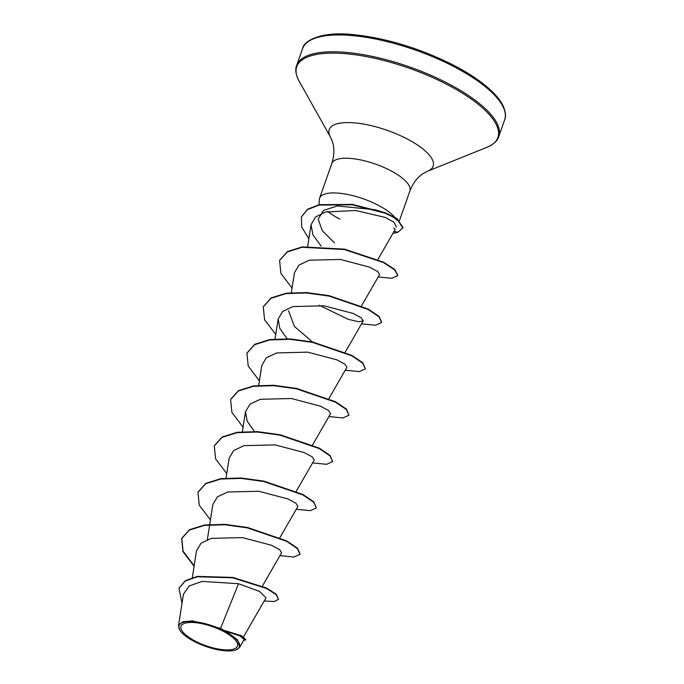 <?xml version="1.0" encoding="UTF-8"?>
<svg xmlns="http://www.w3.org/2000/svg" width="684" height="684" viewBox="0 0 684 684"><rect width="100%" height="100%" fill="white"/><g stroke="black" fill="none" stroke-linecap="round" stroke-linejoin="round"><path stroke-width="1.03" d="M195.744 641.37A29.908 10.08 19.4 0 1 184.244 623.449A29.908 10.08 19.4 0 1 222.736 631.007A29.908 10.08 19.4 0 1 234.236 648.919A29.908 10.08 19.4 0 1 195.744 641.37M194.778 641.746A32.062 10.799 19.4 0 1 179.721 629.887A32.062 10.799 19.4 0 1 190.52 621.457A32.062 10.799 19.4 0 1 223.702 630.631A32.062 10.799 19.4 0 1 236.194 649.774A32.062 10.799 19.4 0 1 194.778 641.746M179.721 629.887L178.541 625.638L182.671 621.739L192.623 620.901L220.564 628.399L224.078 630.426L241.623 635.787L245.881 639.754L240.922 635.915L224.198 630.451M334.544 242.888L322.284 230.688L318.163 219.111L323.618 210.364L337.4 205.952L375.012 209.732C385.776 212.698 393.026 216.161 396.763 220.111A41.391 13.945 -160.6 0 0 395.249 217.88M394.514 216.99A41.391 13.945 -160.6 0 0 377.312 204.781A41.391 13.945 -160.6 0 0 319.599 198.206A41.391 13.945 -160.6 0 0 319.334 199.531L319.026 204.721M327.619 211.424A41.391 13.945 -160.6 0 0 339.965 219.119M394.882 229.952L377.876 259.484M243.299 637.266L265.999 597.842L259.569 591.438L238.519 583.709L220.564 628.399M225.019 630.614L241.632 635.795M312.545 341.991L294.453 326.482L288.537 310.767M396.395 227.071L393.975 222.24L385.178 217.409L355.671 210.501L325.353 212.023L315.427 217.093L311.032 224.788L312.973 234.98L321.181 246.12M361.554 305.842L379.629 274.446L377.585 271.471L369.497 267.119L340.41 259.45L309.279 260.211L298.985 265.084L294.453 272.719L291.35 292.624M319.163 305.235L348.318 319.368L358.664 321.719L363.221 320.916L361.246 317.821L353.132 313.46L324.028 305.808L292.949 306.569L282.654 311.451L278.132 319.077L279.841 328.482L287.152 338.777M328.901 398.558L346.916 367.282L344.924 364.187L336.827 359.827L307.706 352.157L276.61 352.935L266.332 357.809L261.81 365.444L258.697 385.349M312.579 444.916L330.586 413.64L328.594 410.545L320.497 406.185L291.41 398.524L260.313 399.285L250.011 404.159L245.496 411.802L247.181 421.207L254.508 431.501M296.249 491.274L314.264 459.999L312.263 456.903L304.158 452.543L275.045 444.882L243.957 445.652L233.68 450.534L229.157 458.16L226.045 478.065M279.927 537.641L297.933 506.357L295.95 503.27L287.861 498.91L258.766 491.249L227.644 492.01L217.35 496.883L212.827 504.518L209.723 524.423M262.374 586.12L281.611 552.723L279.619 549.62L271.505 545.259L242.401 537.598L211.313 538.368L201.028 543.241L196.496 550.876L192.332 577.612M238.519 583.709L202.19 581.4L189.169 585.94L183.423 594.293M239.699 647.244L244.154 639.497L239.913 635.949L225.977 631.281L237.63 639.967L239.699 647.244L236.194 649.774M264.186 600.979L274.241 601.535L278.525 599.346L276.139 594.139L266.486 588.018L232.893 577.424L197.454 576.381L185.33 580.69L179.071 588.103M278.525 599.346L276.003 594.524L266.35 588.402L232.757 577.809L197.317 576.766L185.193 581.084L179.003 588.291L182.012 603.339M243.632 640.412L245.881 639.754M225.977 631.281L226.447 631.332M194.171 565.813L183.047 551.116L181.782 538.248L189.494 529.715L204.584 524.996L224.899 524.371L247.523 527.484L286.622 540.856L297.472 548.192L300.096 554.066M198.035 492.078L205.816 483.357L220.906 478.638L241.23 478.013L263.844 481.126L302.944 494.498L313.794 501.834L316.367 507.904L310.271 510.666L296.257 509.272M214.366 445.72L222.146 436.999L237.237 432.279L257.552 431.647L280.166 434.767L319.274 448.14L330.115 455.476L332.689 461.546L326.601 464.308L312.579 462.914M230.688 399.353L238.468 390.632L253.559 385.921L273.882 385.289L296.497 388.409L335.596 401.773L346.446 409.109L349.02 415.188L342.923 417.95L328.91 416.556M247.018 352.995L254.799 344.274L269.889 339.555L290.213 338.931L312.819 342.051L351.918 355.415L362.768 362.751L365.341 368.821L359.254 371.592L345.232 370.198M263.349 306.629L271.129 297.908L286.22 293.197L306.543 292.572L329.149 295.685L368.248 309.057L379.09 316.393L381.732 322.267M279.671 260.271L287.34 251.618L302.191 246.89L344.574 249.147L383.69 262.237L394.916 269.556L397.789 275.421M301.456 216.76L307.629 209.21L319.197 204.687L352.337 204.405L385.075 212.715L396.882 218.418L403.107 227.704L397.908 232.192L393.864 231.363M194.102 566.258L182.927 551.535L181.645 538.633L189.357 530.1L204.448 525.38L224.771 524.756L247.386 527.868L286.485 541.241L297.335 548.577L300.037 554.262L293.949 557.033L279.936 555.63M210.424 519.9L199.249 505.177L197.967 492.275L205.679 483.742L220.77 479.022L241.093 478.398L263.708 481.51L302.815 494.883L313.657 502.218L316.367 507.904M226.755 473.542L215.571 458.819L214.297 445.908L222.009 437.384L237.1 432.664L257.415 432.04L280.03 435.152L319.137 448.524L329.979 455.86L332.689 461.546M243.077 427.184L231.902 412.452L230.619 399.55L238.34 391.017L253.422 386.306L273.745 385.673L296.36 388.794L335.459 402.166L346.309 409.494L349.02 415.188M259.407 380.826L248.224 366.094L246.95 353.183L254.662 344.659L269.752 339.948L290.076 339.315L312.682 342.436L351.781 355.8L362.631 363.136L365.341 368.821M275.729 334.467L264.554 319.727L263.272 306.825L270.992 298.301L286.083 293.581L306.406 292.957L329.013 296.078L368.112 309.442L378.953 316.777L381.672 322.463L375.576 325.233L361.562 323.831M292.059 288.101L280.876 273.369L279.602 260.459L287.212 252.003L302.054 247.275L344.437 249.532L383.553 262.622L394.779 269.941L397.729 275.618L391.77 278.32L378.209 276.909M308.86 238.699L301.704 227.062L301.387 216.948L307.492 209.595L319.06 205.072L352.2 204.79L384.947 213.1L396.746 218.803L402.97 228.088M392.949 233.312A39.706 13.381 -160.6 0 0 397.908 232.192M302.576 48.615A107.131 36.098 19.4 0 1 451.962 65.638A107.131 36.098 19.4 0 1 504.672 119.785L498.747 136.612A107.131 36.098 19.4 0 0 446.036 82.465A107.131 36.098 19.4 0 0 296.651 65.442L302.576 48.615C303.209 41.416 320.36 30.951 353.243 34.627C385.844 38.03 418.745 47.948 451.962 64.382C468.976 73.102 482.28 82.063 491.864 91.263C497.49 96.743 501.338 101.805 503.398 106.422C505.724 112.484 506.151 116.938 504.672 119.785M319.599 198.206L331.817 163.502C334.339 155.413 334.562 148.18 332.467 141.802L330.475 137.074L299.139 81.182A106.618 35.919 19.4 0 1 335.075 53.13A106.618 35.919 19.4 0 1 445.412 83.653A106.618 35.919 19.4 0 1 486.948 147.317C493.566 144.435 497.499 140.861 498.747 136.612M330.475 137.074A55.079 18.562 19.4 0 1 349.045 122.581A55.079 18.562 19.4 0 1 406.048 138.356A55.079 18.562 19.4 0 1 427.5 171.239L486.948 147.317M331.817 163.502A41.391 13.945 19.4 0 1 389.529 170.077A41.391 13.945 19.4 0 1 409.896 190.998C412.999 183.115 417.36 177.344 422.986 173.685L427.5 171.239M393.77 228.028L395.215 229.302M299.139 81.182C295.787 74.787 294.958 69.537 296.651 65.442M207.346 539.65L209.663 524.808M242.375 431.707L245.479 411.802M275.028 338.982L278.132 319.077M345.223 352.2L363.238 320.924M307.68 246.266L311.023 224.779M183.423 594.285L178.541 625.638M399.413 220.77L409.896 190.998"/></g></svg>
